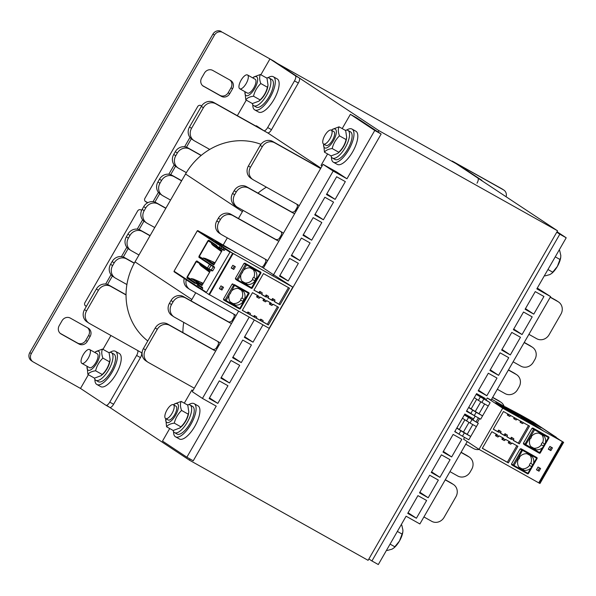 <?xml version="1.0" encoding="UTF-8"?>
<svg xmlns="http://www.w3.org/2000/svg" width="596" height="596" viewBox="0 0 596 596"><rect width="100%" height="100%" fill="white"/><g stroke="black" fill="none" stroke-linecap="round" stroke-linejoin="round"><path stroke-width="0.89" d="M557.565 230.823L456.022 163.617L277.349 63.437L378.885 130.643L557.565 230.823L368.09 560.329L189.409 460.149L106.587 405.325M141.788 352.81L89.467 323.464A9.506 8.776 123.5 0 1 88.953 323.159A9.506 8.776 123.5 0 1 86.547 310.933L98.385 290.341A9.506 8.776 123.5 0 1 110.781 286.4L126.039 294.953A63.37 58.505 123.5 0 1 126.903 284.545A63.37 58.505 -56.5 0 1 134.242 263.246L126.568 258.94A9.506 8.776 123.5 0 0 114.171 262.888L112.599 265.63A9.506 8.776 123.5 0 0 115.006 277.848A9.506 8.776 123.5 0 0 115.52 278.161L126.903 284.545M320.879 168.072L267.619 132.819M378.885 130.643L378.095 132.021M190.064 459.009L189.409 460.149M482.075 180.856A4.753 1.825 -60.7 0 0 481.687 180.215L456.305 163.408L503.523 189.886A6.34 5.848 -56.5 0 1 503.866 190.094L502.339 189.088A6.34 5.848 -56.5 0 0 502.003 188.88L452.178 161.039L477.858 178.062A4.753 1.825 119.3 0 1 477.009 183.196M503.866 190.094A6.34 5.848 -56.5 0 1 506.101 196.762M105.969 405.287L109.709 407.388A4.753 1.825 -60.7 0 0 109.746 407.411A4.753 1.825 -60.7 0 0 113.598 404.274L140.44 357.6A4.753 1.825 -60.7 0 0 141.438 352.608M113.598 404.274L109.768 402.129A4.753 1.825 119.3 0 1 105.924 405.265A4.753 1.825 119.3 0 1 105.879 405.243L80.497 388.436L33.272 361.958A6.34 5.848 -56.5 0 1 32.929 361.757A6.34 5.848 -56.5 0 1 31.32 353.607L214.478 35.09A6.34 5.848 -56.5 0 1 222.74 32.46L269.958 58.937L295.348 75.737A4.753 1.825 119.3 0 1 294.506 80.87L298.335 83.015A4.753 1.825 -60.7 0 0 299.177 77.882L273.795 61.083L222.74 32.46M109.768 402.129L136.611 355.447L140.44 357.6M137.609 350.463A4.753 1.825 119.3 0 1 136.611 355.447M263.857 130.71L267.597 132.804A4.753 1.825 -60.7 0 0 267.641 132.826A4.753 1.825 -60.7 0 0 271.493 129.69L267.664 127.544A4.753 1.825 119.3 0 1 263.812 130.68A4.753 1.825 119.3 0 1 263.767 130.658L256.66 125.95A4.753 1.825 -60.7 0 0 256.615 125.927A4.753 1.825 -60.7 0 0 255.669 125.957M267.664 127.544L294.506 80.87M271.493 129.69L298.335 83.015M269.958 58.937L260.862 74.761L269.958 58.937M32.929 361.757L31.409 360.744A6.34 5.848 -56.5 0 1 29.8 352.601L212.958 34.084A6.34 5.848 -56.5 0 1 221.22 31.454M202.588 85.645L219.917 95.353A6.34 5.848 123.5 0 0 228.179 92.723L231.017 87.783A6.34 5.848 123.5 0 0 230.056 80.132M60.174 333.32L77.495 343.028A6.34 5.848 123.5 0 0 85.757 340.398L88.603 335.459A6.34 5.848 123.5 0 0 87.634 327.807M85.101 305.539L86.42 306.277M105.671 284.061L111.042 274.711M121.457 256.6L126.829 247.258M137.244 229.147L142.623 219.797M145.104 201.195L147.778 202.7M153.038 201.686L158.409 192.337M168.824 174.226L174.196 164.876M184.611 146.765L189.99 137.423M147.637 202.774L145.692 201.679A2.533 2.339 -56.5 0 1 144.91 198.341L197.649 106.624A2.533 2.339 -56.5 0 1 200.949 105.574L201.627 105.954M191.316 138.771L186.466 147.205M175.529 166.232L170.679 174.658M159.735 193.685L154.886 202.119M86.353 306.396L85.69 306.024A2.533 2.339 -56.5 0 1 84.915 302.679L137.646 210.969A2.533 2.339 -56.5 0 1 140.954 209.919L141.662 210.314M143.949 221.146L139.099 229.579M128.155 248.606L123.312 257.032M112.368 276.06L107.518 284.493M87.284 341.411A6.34 5.848 -56.5 0 1 79.022 344.041L61.15 334.021A6.34 5.848 -56.5 0 1 60.814 333.812A6.34 5.848 -56.5 0 1 59.205 325.669L62.044 320.723A6.34 5.848 -56.5 0 1 70.306 318.093L88.178 328.113A6.34 5.848 -56.5 0 1 88.513 328.322A6.34 5.848 -56.5 0 1 90.123 336.464L87.284 341.411L85.757 340.398M203.571 86.346A6.34 5.848 -56.5 0 1 203.229 86.137A6.34 5.848 -56.5 0 1 201.627 77.994L204.465 73.047A6.34 5.848 -56.5 0 1 212.727 70.417L230.6 80.438A6.34 5.848 -56.5 0 1 230.935 80.646A6.34 5.848 -56.5 0 1 232.544 88.789L229.698 93.736A6.34 5.848 -56.5 0 1 221.436 96.366L202.908 85.906M266.405 187.166A63.37 58.505 123.5 0 0 257.971 193.126L246.588 186.742A9.506 8.776 123.5 0 0 234.191 190.69L232.611 193.432A9.506 8.776 123.5 0 0 235.025 205.657L237.052 206.998A9.506 8.776 123.5 0 0 237.566 207.311L282.236 232.351A3.166 2.928 -56.5 0 1 283.301 233.431M296.748 204.182A3.166 2.928 -56.5 0 1 296.964 207.728L295.385 210.477A3.166 2.928 -56.5 0 1 291.258 211.789L257.971 193.126M243.116 210.418A63.37 58.505 123.5 0 0 242.401 211.632L238.452 218.494L230.801 214.202A9.506 8.776 123.5 0 0 218.404 218.143L216.825 220.893A9.506 8.776 123.5 0 0 219.239 233.11L221.265 234.459A9.506 8.776 123.5 0 0 221.779 234.764L266.442 259.811A3.166 2.928 -56.5 0 1 267.507 260.892M280.962 231.643A3.166 2.928 -56.5 0 1 281.178 235.189L279.599 237.931A3.166 2.928 -56.5 0 1 275.464 239.249L238.452 218.494M227.314 237.871L223.18 245.06M265.175 259.096A3.166 2.928 -56.5 0 1 265.391 262.642L263.812 265.391A3.166 2.928 -56.5 0 1 261.741 266.971M195.734 292.792L191.875 299.497A63.37 58.505 123.5 0 0 191.1 300.883L183.426 296.577A9.506 8.776 123.5 0 0 171.037 300.518L169.458 303.267A9.506 8.776 123.5 0 0 171.864 315.485L173.898 316.834A9.506 8.776 123.5 0 0 174.404 317.139L219.075 342.186A3.166 2.928 -56.5 0 1 220.14 343.266M233.595 314.017A3.166 2.928 -56.5 0 1 233.811 317.564L232.231 320.305A3.166 2.928 -56.5 0 1 228.097 321.624L191.1 300.883M217.801 341.471A3.166 2.928 -56.5 0 1 218.017 345.017L216.445 347.766A3.166 2.928 -56.5 0 1 212.31 349.077L167.64 324.038A9.506 8.776 123.5 0 0 155.243 327.979L143.405 348.571A9.506 8.776 123.5 0 0 145.811 360.796L147.845 362.137A9.506 8.776 123.5 0 0 148.352 362.45L194.296 388.205M183.732 322.369A63.37 58.505 123.5 0 0 182.898 332.59M497.332 389.262L505.11 393.621A9.506 8.776 123.5 0 0 517.507 389.68L519.086 386.931A9.506 8.776 123.5 0 0 516.672 374.713L514.639 373.372A9.506 8.776 123.5 0 0 514.132 373.059L508.47 369.885M504.037 406.122A9.506 8.776 123.5 0 0 500.886 402.173L498.852 400.832A9.506 8.776 123.5 0 0 498.345 400.519L492.683 397.346M449.958 471.637L457.743 476.003A9.506 8.776 123.5 0 0 470.14 472.054L471.712 469.313A9.506 8.776 123.5 0 0 469.305 457.087L467.271 455.746A9.506 8.776 123.5 0 0 466.765 455.433L461.103 452.26M423.905 516.941L431.69 521.306A9.506 8.776 123.5 0 0 444.087 517.365L455.925 496.766A9.506 8.776 123.5 0 0 453.511 484.548L451.485 483.207A9.506 8.776 123.5 0 0 450.971 482.894L445.316 479.72M184.186 278.451A9.506 8.776 123.5 0 0 187.658 288.032L189.684 289.373A9.506 8.776 123.5 0 0 190.198 289.686L234.869 314.733A3.166 2.928 -56.5 0 1 235.927 315.805M320.7 168.385L272.64 141.438A9.506 8.776 123.5 0 0 260.243 145.379L248.405 165.979A9.506 8.776 123.5 0 0 250.812 178.197L252.846 179.538A9.506 8.776 123.5 0 0 253.352 179.85L298.022 204.897A3.166 2.928 -56.5 0 1 299.088 205.978M528.905 334.349L536.691 338.707A9.506 8.776 123.5 0 0 549.08 334.766L560.925 314.166A9.506 8.776 123.5 0 0 558.512 301.949L556.485 300.608A9.506 8.776 123.5 0 0 555.971 300.295L550.309 297.121M513.119 361.802L520.897 366.168A9.506 8.776 123.5 0 0 533.293 362.219L534.873 359.477A9.506 8.776 123.5 0 0 532.459 347.259L530.433 345.911A9.506 8.776 123.5 0 0 529.918 345.598L524.257 342.424M215.826 350.776A3.166 2.928 -56.5 0 1 214.344 350.426L169.674 325.379A9.506 8.776 123.5 0 0 157.277 329.327L145.431 349.919A9.506 8.776 123.5 0 0 147.845 362.137M231.613 323.315A3.166 2.928 -56.5 0 1 230.13 322.965L185.46 297.918A9.506 8.776 123.5 0 0 173.064 301.867L171.484 304.608A9.506 8.776 123.5 0 0 173.898 316.834M186.213 279.792A9.506 8.776 123.5 0 0 189.684 289.373M278.98 240.94A3.166 2.928 -56.5 0 1 277.498 240.59L232.827 215.543A9.506 8.776 123.5 0 0 220.431 219.492L218.851 222.234A9.506 8.776 123.5 0 0 221.265 234.459M294.774 213.48A3.166 2.928 -56.5 0 1 293.284 213.13L248.614 188.09A9.506 8.776 123.5 0 0 236.225 192.031L234.645 194.78A9.506 8.776 123.5 0 0 237.052 206.998M320.611 168.541L274.667 142.779A9.506 8.776 123.5 0 0 262.277 146.728L250.432 167.32A9.506 8.776 123.5 0 0 252.846 179.538M558.512 301.949A9.506 8.776 123.5 0 0 558.005 301.636L550.22 297.277M532.459 347.259A9.506 8.776 123.5 0 0 531.952 346.947L524.167 342.581M516.672 374.713A9.506 8.776 123.5 0 0 516.158 374.4L508.381 370.041M500.886 402.173A9.506 8.776 123.5 0 0 500.372 401.86L492.594 397.502M465.752 444.176L473.529 448.542A9.506 8.776 123.5 0 0 479.162 449.451M469.305 457.087A9.506 8.776 123.5 0 0 468.791 456.782L461.013 452.416M453.511 484.548A9.506 8.776 123.5 0 0 453.005 484.235L445.227 479.877M268.103 133.139L215.782 103.801A9.506 8.776 123.5 0 0 203.385 107.742L191.54 128.341A9.506 8.776 123.5 0 0 193.953 140.559A9.506 8.776 123.5 0 0 194.46 140.872L209.725 149.425A63.37 58.505 123.5 0 0 201.113 155.489L189.729 149.104A9.506 8.776 123.5 0 0 177.332 153.053L175.753 155.794A9.506 8.776 123.5 0 0 178.167 168.02A9.506 8.776 123.5 0 0 178.673 168.325L186.347 172.631A63.37 58.505 123.5 0 0 185.542 173.995L181.594 180.856L173.935 176.565A9.506 8.776 123.5 0 0 161.546 180.506L159.966 183.255A9.506 8.776 123.5 0 0 162.373 195.473A9.506 8.776 123.5 0 0 162.887 195.786L170.545 200.077L165.807 208.317L158.149 204.026A9.506 8.776 123.5 0 0 145.752 207.967L144.172 210.716A9.506 8.776 123.5 0 0 146.586 222.934A9.506 8.776 123.5 0 0 147.093 223.247L154.751 227.538L150.013 235.778L142.362 231.479A9.506 8.776 123.5 0 0 129.965 235.427L128.386 238.169A9.506 8.776 123.5 0 0 130.8 250.395A9.506 8.776 123.5 0 0 131.306 250.7L138.965 254.999L135.016 261.86A63.37 58.505 123.5 0 0 134.242 263.246M170.545 200.077L181.594 180.856M154.751 227.538L165.807 208.317M138.965 254.999L150.013 235.778M209.725 149.425A63.37 58.505 -56.5 0 1 260.944 144.321M186.347 172.631A63.37 58.505 -56.5 0 1 201.113 155.489M147.786 340.957A63.37 58.505 -56.5 0 1 126.039 294.953M126.039 294.752L108.748 285.052A9.506 8.776 123.5 0 0 96.358 289L84.513 309.592A9.506 8.776 123.5 0 0 86.927 321.81L88.953 323.159M134.331 263.082L124.542 257.599A9.506 8.776 123.5 0 0 112.145 261.54L110.565 264.289A9.506 8.776 123.5 0 0 112.979 276.507L115.006 277.848M150.103 235.621L140.328 230.138A9.506 8.776 123.5 0 0 127.931 234.079L126.352 236.828A9.506 8.776 123.5 0 0 128.766 249.046L130.8 250.395M165.897 208.16L156.115 202.677A9.506 8.776 123.5 0 0 143.725 206.626L142.146 209.367A9.506 8.776 123.5 0 0 144.552 221.593L146.586 222.934M181.683 180.7L171.909 175.224A9.506 8.776 123.5 0 0 159.512 179.165L157.933 181.914A9.506 8.776 123.5 0 0 160.346 194.132L162.373 195.473M201.254 155.37L187.695 147.763A9.506 8.776 123.5 0 0 175.299 151.704L173.719 154.453A9.506 8.776 123.5 0 0 176.133 166.671L178.167 168.02M262.247 129.645L213.748 102.46A9.506 8.776 123.5 0 0 201.351 106.401L189.513 126.993A9.506 8.776 123.5 0 0 191.919 139.211L193.953 140.559M416.41 518.244L407.731 513.38L417.938 495.626L426.617 500.491L416.41 518.244L408.096 512.739M490.925 400.393L550.615 296.592L537.279 288.084M556.776 232.202L559.815 234.213L371.926 560.97L378.311 564.546L406.1 516.218L419.882 523.951L467.242 441.576M371.926 560.97L368.879 558.951M559.815 234.213L566.2 237.789L557.044 231.732M550.615 296.592L536.832 288.866L566.2 237.789M525.098 309.264L535.253 291.608L543.932 296.473L533.778 314.129L525.098 309.264M513.372 329.67L523.519 312.013L532.198 316.878L522.051 334.535L513.372 329.67M501.638 350.068L511.793 332.412L520.472 337.276L510.318 354.933L501.638 350.068M489.905 370.474L500.059 352.817L508.738 357.682L498.584 375.338L489.905 370.474M478.178 390.872L488.325 373.215L497.004 378.08L486.85 395.737L478.178 390.872M474.52 415.74L466.445 411.277L476.599 393.621L485.278 398.486L484.801 399.305L476.435 393.896M458.063 433.553L454.711 431.675L464.865 414.019L473.544 418.884L472.956 419.904M442.977 452.081L453.131 434.424L461.811 439.289L451.656 456.946L442.977 452.081M431.251 472.479L441.405 454.822L450.077 459.687L439.93 477.344L431.251 472.479M419.517 492.877L429.671 475.228L438.351 480.093L428.196 497.749L419.517 492.877M419.882 492.244L428.196 497.749M431.616 471.846L439.93 477.344M443.35 451.44L451.656 456.946M478.543 390.238L486.85 395.737M490.27 369.833L498.584 375.338M502.003 349.435L510.318 354.933M513.737 329.029L522.051 334.535M525.463 308.631L533.778 314.129M335.131 199.377L326.452 194.512L336.658 176.759L345.337 181.624L335.131 199.377L326.817 193.871M249.188 317.132L202.446 398.411L192.299 391.691L238.586 311.194M263.395 268.044L323.032 164.332L336.815 172.065L346.969 178.785L333.186 171.052L323.032 164.332M322.034 166.068L321.02 165.397L327.606 153.947M342.193 128.587L350.388 114.328L374.757 130.457L346.969 178.785M202.446 398.411L216.236 406.137L186.868 457.214L193.246 460.79L381.142 134.033L356.773 117.904L350.388 114.328M381.142 134.033L374.757 130.457M186.868 457.214L162.499 441.085L169.711 428.531M184.298 403.172L191.867 390.007L192.88 390.678M192.925 390.603L191.867 390.007M209.501 397.89L217.816 403.395L227.963 385.739L219.283 380.874L209.136 398.53L217.816 403.395M221.228 377.491L229.542 382.99L239.696 365.333L231.017 360.468L220.863 378.125L229.542 382.99M232.962 357.086L241.276 362.591L251.43 344.935L242.751 340.07L232.596 357.727L241.276 362.591M244.695 336.688L253.009 342.186L262.97 324.865M279.889 275.479L288.203 280.984L298.358 263.328L289.678 258.463L279.524 276.119L288.203 280.984M291.623 255.081L299.93 260.579L310.084 242.93L301.405 238.057L291.258 255.714L299.93 260.579M303.349 234.675L311.663 240.181L321.818 222.524L313.138 217.659L302.984 235.316L311.663 240.181M315.083 214.277L323.397 219.775L333.551 202.126L324.872 197.254L314.718 214.91L323.397 219.775M333.186 171.052L272.871 275.948M254.291 320L244.33 337.321L253.009 342.186M346.596 130.092A19.012 7.286 119.3 0 1 352.027 129.079L355.857 131.224A19.012 7.286 119.3 0 1 352.914 151.369A19.012 7.286 119.3 0 1 337.262 164.384L333.432 162.239A19.012 7.286 119.3 0 1 331.465 157.076M352.027 129.079A19.012 7.286 119.3 0 1 349.085 149.224A19.012 7.286 119.3 0 1 333.432 162.239M188.709 404.677A19.012 7.286 119.3 0 1 194.132 403.656L197.961 405.809A19.012 7.286 119.3 0 1 195.026 425.954A19.012 7.286 119.3 0 1 179.366 438.969L175.537 436.823A19.012 7.286 119.3 0 1 173.578 431.66M194.132 403.656A19.012 7.286 119.3 0 1 191.197 423.808A19.012 7.286 119.3 0 1 175.537 436.823M267.924 77.756A19.012 7.286 119.3 0 1 273.348 76.742L277.177 78.888A19.012 7.286 119.3 0 1 274.242 99.033A19.012 7.286 119.3 0 1 258.582 112.048L254.753 109.902A19.012 7.286 119.3 0 1 252.793 104.74M273.348 76.742A19.012 7.286 119.3 0 1 270.413 96.887A19.012 7.286 119.3 0 1 254.753 109.902M110.029 352.34A19.012 7.286 119.3 0 1 115.46 351.327L119.289 353.473A19.012 7.286 119.3 0 1 116.347 373.618A19.012 7.286 119.3 0 1 100.694 386.633L96.865 384.487A19.012 7.286 119.3 0 1 94.898 379.324M115.46 351.327A19.012 7.286 119.3 0 1 112.517 371.472A19.012 7.286 119.3 0 1 96.865 384.487M173.093 430.431A15.846 6.072 -60.7 0 0 174.539 432.629L177.087 434.059A15.846 6.072 -60.7 0 0 190.027 423.406A15.846 6.072 -60.7 0 0 192.731 406.509A15.846 6.072 -60.7 0 0 192.583 406.42L190.035 404.989A15.846 6.072 -60.7 0 0 187.405 404.907M174.539 432.629A15.846 6.072 -60.7 0 0 187.472 421.975A15.846 6.072 -60.7 0 0 190.176 405.079A15.846 6.072 -60.7 0 0 190.035 404.989M252.309 103.51A15.846 6.072 -60.7 0 0 253.754 105.708L256.302 107.138A15.846 6.072 -60.7 0 0 269.243 96.485A15.846 6.072 -60.7 0 0 271.947 79.596A15.846 6.072 -60.7 0 0 271.798 79.506L269.25 78.069A15.846 6.072 -60.7 0 0 266.621 77.994M253.754 105.708A15.846 6.072 -60.7 0 0 266.688 95.055A15.846 6.072 -60.7 0 0 269.392 78.158A15.846 6.072 -60.7 0 0 269.25 78.069M330.989 155.847A15.846 6.072 -60.7 0 0 332.426 158.044L334.982 159.475A15.846 6.072 -60.7 0 0 347.915 148.821A15.846 6.072 -60.7 0 0 350.627 131.932A15.846 6.072 -60.7 0 0 350.478 131.843L347.922 130.405A15.846 6.072 -60.7 0 0 345.3 130.323M332.426 158.044A15.846 6.072 -60.7 0 0 345.367 147.391A15.846 6.072 -60.7 0 0 348.071 130.494A15.846 6.072 -60.7 0 0 347.922 130.405M94.421 378.095A15.846 6.072 -60.7 0 0 95.859 380.293L98.414 381.723A15.846 6.072 -60.7 0 0 111.348 371.07A15.846 6.072 -60.7 0 0 114.052 354.18A15.846 6.072 -60.7 0 0 113.91 354.091L111.355 352.653A15.846 6.072 -60.7 0 0 108.725 352.571M95.859 380.293A15.846 6.072 -60.7 0 0 108.792 369.639A15.846 6.072 -60.7 0 0 111.504 352.743A15.846 6.072 -60.7 0 0 111.355 352.653M324.88 135.389A7.919 3.04 -60.7 0 0 323.539 143.979A7.919 3.04 -60.7 0 0 330.065 138.555A7.919 3.04 -60.7 0 0 331.287 130.159A7.919 3.04 -60.7 0 0 324.88 135.389M560.694 257.584A12.672 4.857 119.3 0 1 560.672 257.755A12.672 4.857 119.3 0 1 557.379 266.419L560.717 257.457L560.814 255.557L559.696 250.536L559.07 250.186M544.491 275.553L545.109 275.896L549.877 274.585L551.702 273.415L557.379 266.419A12.672 4.857 119.3 0 1 552.052 273.117A12.672 4.857 119.3 0 1 551.851 273.288M555.248 256.839L560.113 259.565M547.955 269.519L552.82 272.245M166.984 409.973A7.919 3.04 -60.7 0 0 165.651 418.563A7.919 3.04 -60.7 0 0 172.169 413.14A7.919 3.04 -60.7 0 0 173.399 404.744A7.919 3.04 -60.7 0 0 166.984 409.973M402.807 532.168A12.672 4.857 119.3 0 1 402.777 532.34A12.672 4.857 119.3 0 1 399.484 540.997L402.829 532.042L402.926 530.142L401.801 525.121L401.183 524.771M386.595 550.13L387.221 550.481L391.982 549.169L393.814 548L399.484 540.997A12.672 4.857 119.3 0 1 394.165 547.702A12.672 4.857 119.3 0 1 393.956 547.873M397.353 531.423L402.218 534.15M390.06 544.103L394.925 546.83M241.097 80.192A7.919 3.04 -60.7 0 0 239.756 88.782A7.919 3.04 -60.7 0 0 246.282 83.358A7.919 3.04 -60.7 0 0 247.504 74.962A7.919 3.04 -60.7 0 0 241.097 80.192M83.202 354.776A7.919 3.04 -60.7 0 0 81.868 363.366A7.919 3.04 -60.7 0 0 88.387 357.943A7.919 3.04 -60.7 0 0 89.616 349.547A7.919 3.04 -60.7 0 0 83.202 354.776M239.756 88.782L247.422 93.08A7.919 3.04 -60.7 0 0 250.506 92.037A7.919 3.04 -60.7 0 0 253.829 87.843A7.919 3.04 -60.7 0 0 255.885 82.434A7.919 3.04 -60.7 0 0 255.155 79.253L247.504 74.962M244.978 91.709A10.773 4.127 -60.7 0 0 245.925 95.502A10.773 4.127 -60.7 0 0 256.511 84.766A10.773 4.127 -60.7 0 0 252.726 77.89M268.021 85.124L267.753 86.815A10.773 4.127 119.3 0 1 260.43 99.875L259.007 101.089L260.117 99.912C263.782 96.373 266.211 92.149 267.41 87.232L268.021 85.124L267.001 78.203L260.377 74.493C259.29 76.809 259.424 79.819 260.795 83.522C257.137 87.061 254.701 91.285 253.501 96.202C249.702 96.731 247.131 97.953 245.79 99.852L244.963 91.702M252.711 77.882L253.784 76.973L260.377 74.493M245.79 99.852L252.413 103.57L259.007 101.089M260.795 83.522L267.41 87.232M253.501 96.202L260.117 99.912M188.805 412.045L188.537 413.736A10.773 4.127 119.3 0 1 181.214 426.796L179.791 428.002L180.901 426.833C184.566 423.294 186.995 419.07 188.194 414.153L188.805 412.045L187.785 405.124L181.162 401.413C180.074 403.73 180.208 406.74 181.579 410.443C177.921 413.982 175.485 418.206 174.285 423.123C170.486 423.652 167.916 424.866 166.575 426.773L165.748 418.623A10.773 4.127 -60.7 0 0 166.709 422.422A10.773 4.127 -60.7 0 0 177.295 411.687A10.773 4.127 -60.7 0 0 173.503 404.811L174.568 403.894L181.162 401.413M168.191 419.994A7.919 3.04 -60.7 0 0 171.283 418.958A7.919 3.04 -60.7 0 0 174.613 414.764A7.919 3.04 -60.7 0 0 176.669 409.355A7.919 3.04 -60.7 0 0 175.939 406.174M166.575 426.773L173.198 430.483L179.791 428.002M188.194 414.153L181.579 410.443M180.901 426.833L174.285 423.123M323.539 143.979L326.101 145.417A7.919 3.04 -60.7 0 0 329.178 144.374A7.919 3.04 -60.7 0 0 332.508 140.179A7.919 3.04 -60.7 0 0 334.565 134.77A7.919 3.04 -60.7 0 0 333.834 131.589L331.287 130.159M323.65 144.046A10.773 4.127 -60.7 0 0 324.596 147.838A10.773 4.127 -60.7 0 0 335.19 137.102A10.773 4.127 -60.7 0 0 331.398 130.226M346.693 137.46L346.432 139.151A10.773 4.127 119.3 0 1 339.109 152.211L337.679 153.418L338.796 152.248C342.454 148.709 344.89 144.485 346.09 139.568L346.693 137.46L345.673 130.539L339.057 126.829C337.969 129.146 338.103 132.156 339.474 135.858C335.809 139.397 333.38 143.621 332.181 148.538C328.381 149.067 325.811 150.289 324.47 152.189L323.643 144.038M331.391 130.219L332.464 129.31L339.057 126.829M324.47 152.189L331.085 155.899L337.679 153.418M339.474 135.858L346.09 139.568M332.181 148.538L338.796 152.248M89.512 367.657A7.919 3.04 -60.7 0 0 92.611 366.622A7.919 3.04 -60.7 0 0 95.934 362.428A7.919 3.04 -60.7 0 0 97.997 357.019A7.919 3.04 -60.7 0 0 97.26 353.838M88.029 370.086A10.773 4.127 -60.7 0 0 98.616 359.351A10.773 4.127 -60.7 0 0 94.831 352.474L95.896 351.558L102.49 349.077C101.394 351.394 101.536 354.404 102.899 358.107C99.241 361.645 96.813 365.87 95.606 370.786C91.814 371.315 89.244 372.53 87.903 374.437L87.076 366.287A10.773 4.127 -60.7 0 0 88.029 370.086M110.126 359.708L109.858 361.399A10.773 4.127 119.3 0 1 102.534 374.459L101.111 375.666L102.229 374.497C105.887 370.958 108.316 366.734 109.522 361.817L110.126 359.708L109.105 352.787L102.49 349.077M87.903 374.437L94.518 378.147L101.111 375.666M102.899 358.107L109.522 361.817M95.606 370.786L102.229 374.497M543.738 446.315L542.777 447.417A8.553 7.897 -56.5 0 1 536.184 449.786L530.984 446.866A8.553 7.897 -56.5 0 1 530.112 438.678A1.587 1.46 123.5 0 0 531.304 436.6A8.553 7.897 -56.5 0 1 538.873 433.136L544.081 436.056A8.553 7.897 -56.5 0 1 545.4 442.858L544.491 444.445A1.587 1.46 123.5 0 0 543.686 445.838L543.738 446.315L541.421 444.78A8.553 7.897 -56.5 0 1 533.852 448.237L530.708 446.478M524.905 445.048L523.564 444.02L523.422 443.215L540.244 452.953A0.633 0.618 -40.6 0 1 539.38 453.191L525.024 445.137A0.633 0.529 127.7 0 1 524.957 445.1L539.224 453.131L540.259 452.975L548.953 437.859L534.575 429.82L534.687 429.135L532.861 427.995L547.195 436.108L534.746 429.053M468.598 407.53L476.182 412.313L474.282 415.606L480.667 419.189L490.135 402.71L486.075 400.02L487.26 397.964L502.696 408.178L563.652 442.314L539.969 483.505L539.216 483.118L562.9 441.934L560.933 440.645M502.696 408.178L479.013 449.369L539.216 483.118M536.467 469.782L538.046 467.033L540.602 468.471L539.022 471.212L536.467 469.782M548.313 449.19L549.892 446.441L552.44 447.872L550.868 450.621L548.313 449.19M508.939 441.278L508.239 442.776L508.842 443.178L509.796 442.299L511.755 443.402L512.031 443.007L517.902 446.3L508.351 462.913L507.338 462.243L516.844 445.704M496.177 434.119L495.47 435.616L496.081 436.019L497.235 434.715L491.871 431.705L482.313 448.319L508.351 462.913M497.027 435.14L498.994 436.242L497.869 437.024L496.081 436.019M502.562 437.702L501.854 439.2L502.465 439.602L503.613 438.291L499.269 435.855L498.994 436.242M503.411 438.723L505.378 439.826L504.253 440.6L502.465 439.602M509.796 442.299L509.997 441.867L505.646 439.431L505.378 439.826M513.789 438.686L513.655 440.109L511.688 439.006L512.001 437.688L511.39 437.285L513.789 438.686L512.001 437.688M500.722 433.299L504.022 435.147L505.013 433.702L507.405 435.11L507.069 436.957L511.42 439.394L511.688 439.006M507.27 436.525L505.304 435.423L505.624 434.112L505.013 433.702M493.332 429.157L497.638 431.571L498.628 430.126L501.027 431.534L500.685 433.381L505.035 435.818L505.304 435.423M500.893 432.949L498.927 431.847L499.239 430.528L498.628 430.126M508.872 414.548L510.839 415.65L509.714 416.433L507.926 415.427L508.872 414.548L503.471 411.523L493.287 429.232L498.658 432.242L498.927 431.847M515.257 418.124L517.216 419.226L516.091 420.009L514.303 419.003L515.257 418.124L510.839 415.65M521.634 421.707L523.601 422.81L522.476 423.585L520.688 422.586L521.634 421.707L517.216 419.226M513.655 440.109L513.447 440.533L519.325 443.834L529.509 426.118L523.601 422.81M548.253 436.644L546.457 435.691M523.422 443.215L532.027 428.256L532.861 427.995M513.149 465.707L511.681 464.776L511.502 463.956L520.099 448.997L520.926 448.721L522.468 449.496A0.633 0.536 -63.2 0 1 522.506 449.518L520.926 448.721M539.544 467.875L538.009 470.542L536.512 469.708M539.022 471.212L538.009 470.542M560.173 440.22L533.39 422.139L505.348 406.867L541.116 427.734L491.648 399.149M464.582 437.404L463.576 439.155L479.013 449.369M560.91 440.63L559.599 439.885M555.219 436.898A0.477 0.44 -56.5 0 1 555.241 436.913L559.614 439.863M487.26 397.964L490.582 399.827M543.165 430.714L528.943 421.305L495.76 402.702L509.975 412.112L543.165 430.714M551.382 447.283L549.847 449.95L548.357 449.108M550.868 450.621L549.847 449.95M456.752 428.122L464.336 432.905L462.444 436.205L468.821 439.781L478.297 423.309L477.284 422.631L479.601 418.593M477.284 422.631L476.033 421.931L478.357 417.893M464.589 414.496L476.033 421.931M464.336 414.943L478.297 423.309M472.986 419.919L475.176 416.112M474.282 415.606L466.698 410.823M486.075 400.02L484.824 399.32M464.336 432.905L470.721 436.488L459.263 429.545L464.843 419.845M456.894 427.876L459.293 429.493M462.444 436.205L458.935 434.134L460.827 430.841M454.86 431.422L458.935 434.134M471.913 419.726L470.02 423.026L476.405 426.602M470.02 423.026L462.436 418.243M468.411 417.662L466.512 420.955M472.792 424.575L467.152 434.38M468.97 422.408L463.323 432.234M476.174 394.351L490.135 402.71M476.182 412.313L482.559 415.889L471.101 408.953L476.681 399.245M483.758 399.134L481.866 402.427L488.243 406.01M472.673 410.249L470.78 413.542M474.282 397.644L478.357 400.363L480.249 397.07M468.739 407.284L471.131 408.901M481.866 402.427L478.357 400.363M484.63 403.984L478.99 413.788M480.816 401.816L475.161 411.642M528.943 421.305L496.483 403.172M542.412 430.297L528.913 421.357M535.26 425.991L537.659 427.444M536.109 426.557L538.568 427.95M535.141 425.984L532.936 424.792M531.587 423.905L530.12 423.085L531.729 424.076M530.641 423.503L532.943 424.777M525.724 420.709L528.987 422.549M528.205 422.013L530.649 423.488L528.235 422.11M528.987 422.542L530.649 423.488M522.26 418.794L525.732 420.694M521.872 418.556L523.809 419.681M519.98 417.528L520.904 418.057M521.299 418.317L522.141 418.764M520.83 418.012L521.306 418.295M517.239 415.889L519.995 417.513M534.523 425.328L536.244 426.393M533.517 424.918L534.493 425.395M531.178 423.451L533.338 424.762M528.428 421.908L529.822 422.735M527.14 421.275L525.94 420.515L527.199 421.23M526.626 420.962L527.892 421.692M525.94 420.515L526.588 421.007M523.608 419.256L525.173 420.187M518.408 416.395L517.201 415.613L518.587 416.433M517.298 415.785L518.237 416.276M515.86 414.98L518.438 416.209M514.527 414.242L515.883 414.943M513.871 413.915L514.49 414.272M532.407 424.002L534.418 425.186M530.485 422.892L532.392 424.032M532.243 424.032L531.058 423.279L532.273 423.98M529.255 422.355L527.646 421.298M525.069 419.845L527.549 421.275M522.968 418.66L524.651 419.658M520.986 417.55L522.238 418.34M515.585 414.645L517.321 415.747M514.452 414.034L515.6 414.615M512.694 412.901L514.452 413.952M508.76 410.786L511.964 412.581M509.803 411.367L508.612 410.614L509.863 411.329M507.077 409.75L508.857 410.853M533.986 425.268L533.129 424.799L533.904 425.38M525.687 420.612L527.959 421.923L525.665 420.649M526.328 420.992L527.609 421.715L526.328 420.992M518.989 416.88L517.619 416.097L518.967 416.917M529.464 422.579L529.054 422.303L529.464 422.579M516.985 415.554L515.957 414.913L516.963 415.628M515.607 414.719L516.121 415.062L515.607 414.719M515.272 414.592L514.519 414.108L515.272 414.592M514.169 413.915L514.691 414.257L514.169 413.915M528.25 421.663L529.054 422.162L528.265 421.648M527.192 421.119L526.782 420.843L527.192 421.119M517.417 415.561L516.948 415.308L517.403 415.591M517.79 415.852L518.17 416.06L517.79 415.852M516.672 415.174L515.421 414.451L516.672 415.174M516.784 415.27L515.607 414.555L516.784 415.278M510.601 411.739L511.174 412.06L510.548 411.821M507.77 410.175L508.641 410.726L507.77 410.175M541.421 444.78A1.587 1.46 -56.5 0 1 542.613 442.701A8.553 7.897 -56.5 0 0 542.017 434.901M513.491 440.451L518.311 443.156L528.451 425.522M520.688 422.586L520.077 422.184L520.584 421.111M514.303 419.003L513.7 418.601L514.199 417.535M507.926 415.427L507.315 415.025L507.822 413.959M507.107 436.875L510.399 438.723L511.39 437.285M518.863 467.07L522.007 468.836A8.553 7.897 -56.5 0 0 529.583 465.372A1.587 1.46 -56.5 0 1 530.775 463.293A8.553 7.897 -56.5 0 0 530.179 455.493M482.358 448.237L507.338 462.243M544.93 444.236L542.613 442.701M536.184 449.786L533.852 448.237M519.325 443.834L518.311 443.156M498.658 432.242L497.638 431.571M501.027 431.534L499.239 430.528M507.405 435.11L505.624 434.112M505.035 435.818L504.022 435.147M511.42 439.394L510.399 438.723M533.092 464.828L532.645 465.036A1.587 1.46 123.5 0 0 531.848 466.43L530.932 468.016A8.553 7.897 -56.5 0 1 524.346 470.378L519.138 467.458A8.553 7.897 -56.5 0 1 518.267 459.27A1.587 1.46 123.5 0 0 519.466 457.192A8.553 7.897 -56.5 0 1 527.035 453.735L532.243 456.648A8.553 7.897 -56.5 0 1 533.562 463.45L533.092 464.828L530.775 463.293M531.893 466.906L529.583 465.372M524.346 470.378L522.007 468.836M530.932 468.016L527.907 473.284L528.421 473.559L537.093 458.428A0.633 0.618 113.1 0 0 536.862 457.572L537.115 458.443L536.601 458.16L533.562 463.45M511.502 463.956L514.05 465.513L522.848 449.704L536.705 457.475L536.601 458.16L520.099 448.997M511.755 443.402L510.63 444.176L508.842 443.178M235.584 305.107L230.384 302.187A8.553 7.897 -56.5 0 1 229.065 295.385L229.974 293.798A1.587 1.46 123.5 0 0 230.771 292.405L231.688 290.826A8.553 7.897 -56.5 0 1 238.273 288.457L243.481 291.377A8.553 7.897 -56.5 0 1 244.353 299.565A1.587 1.46 123.5 0 0 243.161 301.643A8.553 7.897 -56.5 0 1 235.584 305.107L230.108 301.8M225.132 300.846L223.664 299.922L223.485 299.095L240.404 308.698L249.076 293.567A0.633 0.618 113.1 0 0 248.845 292.71L249.098 293.582L233.714 284.955A0.633 0.536 -63.2 0 1 234.489 284.657L234.444 284.642M223.485 299.095L232.082 284.136L232.909 283.86M206.194 292.874L230.168 251.817L292.815 287.13L269.131 328.314L207.14 293.374M235.353 266.71L233.774 269.459L231.218 268.029L232.798 265.28L235.353 266.71M223.507 287.309L221.928 290.051L219.38 288.62L220.96 285.879L223.507 287.309M253.963 290.118L258.776 292.815L259.767 291.377L262.166 292.778L262.031 294.2L253.918 290.192L263.469 273.579L289.507 288.181L279.956 304.794L278.935 304.116L288.449 287.585M268.245 298.127L271.538 299.974L272.528 298.529L274.316 299.535L274.927 299.937L274.592 301.785L279.956 304.794M274.793 301.353L272.826 300.25L273.139 298.931L272.528 298.529M261.868 294.543L265.16 296.391L266.151 294.953L268.55 296.361L268.207 298.209L272.558 300.645L272.826 300.25M268.409 297.776L266.442 296.674L266.762 295.355L266.151 294.953M262.031 294.2L261.823 294.625L266.174 297.069L266.442 296.674M258.172 296.391L260.132 297.493L259.007 298.268L257.219 297.27L258.373 295.959L252.495 292.666L242.311 310.374L248.219 313.69L247.206 313.019L247.929 311.969L250.32 313.377L247.929 311.969M263.7 298.946L262.992 300.444L263.603 300.846L264.751 299.535L260.407 297.099L260.132 297.493M264.55 299.967L266.516 301.069L265.391 301.852L263.603 300.846M270.085 302.522L269.377 304.02L269.981 304.429L271.135 303.118L266.785 300.675L266.516 301.069M270.934 303.543L272.901 304.645L271.769 305.428L269.981 304.429M262.948 321.944L260.981 320.842L261.301 319.53L263.089 320.529L262.948 321.944L268.349 324.976L278.533 307.26L273.169 304.258L272.901 304.645M256.571 318.368L254.604 317.266L254.917 315.947L256.705 316.953L256.571 318.368L260.981 320.842L259.968 320.171L260.69 319.128L263.089 320.529M250.32 313.377L250.186 314.792L254.604 317.266L253.591 316.595L254.306 315.545L256.705 316.953M250.186 314.792L248.219 313.69L248.539 312.371M236.888 280.195L235.547 279.159L235.405 278.354L244.01 263.395L244.844 263.141L260.236 271.791M234.295 266.121L232.76 268.789L231.263 267.947M233.774 269.459L232.76 268.789M233.699 253.881L231.136 252.391L233.669 253.933M263.432 267.984L235.532 252.212L215.096 241.566L234.772 251.78L197.984 230.704M274.063 275.054L292.815 287.13M273.348 274.629L263.402 268.029M198.684 231.106A0.477 0.44 -56.5 0 1 198.714 231.121L231.799 252.734M231.933 252.793L230.831 252.183M230.704 252.16L231.106 252.443M225.877 248.867A0.477 0.44 123.5 0 0 225.251 249.068L224.543 250.298L223.001 249.895L223.731 250.327M211.923 242.788L211.394 243.637L222.025 250.678L213.778 265.019L203.147 257.979L202.774 258.627L202.715 259.163L214.24 266.799L214.582 267.619L212.712 270.875L211.155 270.524L211.871 270.912M199.965 263.514L199.556 264.229L210.187 271.269L201.932 285.611L191.301 278.578L190.869 279.755L187.569 277.848A0.477 0.44 123.5 0 0 186.95 278.041L187.077 276.991L187.569 277.848L195.443 283.1A0.633 0.589 -56.5 0 1 196.27 282.832L196.397 282.906A0.633 0.589 -56.5 0 1 196.464 282.951M206.484 292.368L202.044 289.425L202.752 288.196L202.416 287.399L198.922 285.089M195.585 282.884L190.869 279.755M216.743 245.977L208.891 240.777A0.477 0.44 123.5 0 1 208.742 240.151L207.915 240.739L199.019 256.22L199.526 257.122L213.562 266.36L211.222 270.025L212.712 270.875M199.019 256.22L198.893 257.308L214.582 267.619M208.868 240.769L207.915 240.739M207.572 268.543L196.985 261.54A0.477 0.44 123.5 0 1 196.822 260.899L195.972 261.51L187.077 276.991M198.826 285.223A0.633 0.589 123.5 0 0 198.669 284.404L198.595 285.104L195.413 283.078L196.27 282.832L198.505 284.314A0.633 0.589 123.5 0 0 197.678 284.575L197.596 285.089A0.477 0.44 -56.5 0 1 198.215 284.888L201.686 286.967L200.576 288.531L174.047 271.202L197.298 230.868L223.791 248.167L223.075 249.404L224.543 250.298M196.956 261.525L195.972 261.51M196.822 260.899L211.148 270.517M213.562 266.36L214.24 266.799M202.715 259.163L199.526 257.122A0.477 0.44 123.5 0 0 198.893 257.308M215.052 262.732L205.411 258.478L203.147 257.979M211.394 243.637L212.958 245.358L221.444 251.609M212.958 245.358L221.712 251.147M213.778 265.019L222.003 250.707M205.411 258.478L214.165 264.274M212.846 262.069L214.724 263.305M222.45 286.713L220.915 289.38L219.425 288.546M221.928 290.051L220.915 289.38M219.768 250.029L221.645 251.266M203.206 283.331L193.573 279.077L191.301 278.578M199.556 264.229L201.12 265.95L209.606 272.201M201.12 265.95L209.867 271.746M193.573 279.077L202.32 284.866M201.008 282.66L202.878 283.897M207.93 270.621L209.799 271.865M243.161 301.643L240.821 300.101A8.553 7.897 -56.5 0 1 233.252 303.558M240.821 300.101A1.587 1.46 -56.5 0 1 242.021 298.022L244.353 299.565M241.417 290.222A8.553 7.897 -56.5 0 1 242.021 298.022M242.356 310.3L247.206 313.019M250.193 314.695L253.591 316.595M256.578 318.271L259.968 320.171M262.963 321.847L267.336 324.298L277.475 306.672M257.219 297.27L256.608 296.868L257.316 295.37M252.667 279.509A1.587 1.46 -56.5 0 1 253.859 277.431L256.198 278.973A1.587 1.46 123.5 0 0 254.999 281.051L252.667 279.509A8.553 7.897 -56.5 0 1 245.098 282.966L241.954 281.2M253.263 269.623A8.553 7.897 -56.5 0 1 253.859 277.431M274.629 301.703L278.935 304.116M254.917 315.947L254.306 315.545M261.301 319.53L260.69 319.128M268.349 324.976L267.336 324.298M254.999 281.051A8.553 7.897 -56.5 0 1 247.429 284.508L245.098 282.966M247.429 284.508L242.222 281.595A8.553 7.897 -56.5 0 1 240.903 274.793L241.812 273.206A1.587 1.46 123.5 0 0 242.617 271.813L243.526 270.226A8.553 7.897 -56.5 0 1 250.119 267.865L255.326 270.785A8.553 7.897 -56.5 0 1 256.198 278.973M235.405 278.354L237.864 280.083L240.903 274.793M237.35 280.5L237.864 280.083L252.227 288.091A0.633 0.618 -40.6 0 1 251.363 288.33L237.007 280.284A0.633 0.529 127.7 0 1 236.94 280.239L251.207 288.27L252.242 288.114L260.936 272.998L260.415 272.73L260.526 272.044L244.844 263.141M246.498 264.065L258.21 270.703M274.927 299.937L273.139 298.931M272.558 300.645L271.538 299.974M268.55 296.361L266.762 295.355M266.174 297.069L265.16 296.391M260.065 293.098L260.377 291.779L259.767 291.377M262.166 292.778L260.377 291.779M259.796 293.485L258.776 292.815M481.687 180.215L477.858 178.062M502.003 188.88L503.523 189.886M246.282 100.128L237.335 115.684M110.931 335.503L102.974 349.345L110.931 335.503M88.387 374.713L80.497 388.436L88.387 374.713M299.177 77.882L295.348 75.737M237.335 115.676L246.275 100.128M77.495 343.028L79.022 344.041M60.487 333.581L61.15 334.021M88.603 335.459L90.123 336.464M231.017 87.783L232.544 88.789M228.179 92.723L229.698 93.736M219.917 95.353L221.436 96.366M29.8 352.601L31.32 353.607M212.958 34.084L214.478 35.09M157.277 329.327L155.243 327.979M145.431 349.919L143.405 348.571M169.674 325.379L167.64 324.038M214.344 350.426L212.31 349.077M217.249 348.302L216.445 347.766M218.829 345.553L218.017 345.017M171.484 304.608L169.458 303.267M173.064 301.867L171.037 300.518M185.46 297.918L183.426 296.577M230.13 322.965L228.097 321.624M233.036 320.842L232.231 320.305M234.615 318.093L233.811 317.564M264.617 265.928L263.812 265.391M266.196 263.179L265.391 262.642M218.851 222.234L216.825 220.893M220.431 219.492L218.404 218.143M232.827 215.543L230.801 214.202M277.498 240.59L275.464 239.249M280.403 238.467L279.599 237.931M281.983 235.718L281.178 235.189M234.645 194.78L232.611 193.432M236.225 192.031L234.191 190.69M248.614 188.09L246.588 186.742M293.284 213.13L291.258 211.789M296.197 211.006L295.385 210.477M297.769 208.265L296.964 207.728M250.432 167.32L248.405 165.979M262.277 146.728L260.243 145.379M274.667 142.779L272.64 141.438M558.005 301.636L555.971 300.295M531.952 346.947L529.918 345.598M516.158 374.4L514.132 373.059M500.372 401.86L498.345 400.519M468.791 456.782L466.765 455.433M453.005 484.235L450.971 482.894M135.016 261.86L191.875 299.497M185.542 173.995L242.401 211.632M84.513 309.592L86.547 310.933M96.358 289L98.385 290.341M108.748 285.052L110.781 286.4M110.565 264.289L112.599 265.63M112.145 261.54L114.171 262.888M124.542 257.599L126.568 258.94M126.352 236.828L128.386 238.169M127.931 234.079L129.965 235.427M140.328 230.138L142.362 231.479M142.146 209.367L144.172 210.716M143.725 206.626L145.752 207.967M156.115 202.677L158.149 204.026M157.933 181.914L159.966 183.255M159.512 179.165L161.546 180.506M171.909 175.224L173.935 176.565M173.719 154.453L175.753 155.794M175.299 151.704L177.332 153.053M187.695 147.763L189.729 149.104M189.513 126.993L191.54 128.341M201.351 106.401L203.385 107.742M213.748 102.46L215.782 103.801M544.491 444.445L543.686 445.838M525.367 445.361L534.575 429.82L533.569 429.232A0.633 0.536 -57.8 0 1 534.351 428.941M542.777 447.417L539.224 453.131M540.244 452.953L548.931 437.851A0.633 0.618 126.6 0 0 548.707 436.987L545.4 442.858M548.931 437.844L548.193 436.6M548.543 436.905L534.687 429.135M523.564 444.02L524.957 445.1A0.633 0.529 127.7 0 1 524.882 444.34L533.569 429.232L532.027 428.256M538.739 482.857L562.423 441.666M531.967 421.879L532.69 421.745M532.444 422.206L533.018 421.998L530.246 420.418A0.477 0.44 -56.5 0 1 530.269 420.433M530.224 420.403A0.477 0.44 -56.5 0 1 530.246 420.418L529.837 420.15A0.477 0.44 -56.5 0 1 529.866 420.165M529.814 420.135A0.477 0.44 -56.5 0 1 529.837 420.15L519.891 414.578A0.477 0.38 -62.1 0 0 519.876 414.57M505.348 406.867A0.477 0.38 -62.1 0 0 505.333 406.852L519.891 414.578M533.39 422.139A0.477 0.44 -56.5 0 1 533.413 422.154L532.697 421.745M533.413 422.154A0.477 0.44 -56.5 0 1 533.435 422.169L556.247 437.27A0.477 0.44 -56.5 0 1 556.277 437.285M556.217 437.248A0.477 0.44 -56.5 0 1 556.247 437.27L556.56 438.023M556.195 437.3A0.477 0.44 116.3 0 1 556.403 437.68M555.167 437.375L555.241 436.913A0.477 0.44 -56.5 0 1 555.263 436.928M532.645 465.036L531.848 466.43M528.399 473.552A0.633 0.618 -53.4 0 1 527.549 473.783L528.421 473.559L537.115 458.443M522.483 449.503A0.633 0.536 -63.2 0 0 521.731 449.816L513.044 464.925A0.633 0.536 122.2 0 0 513.193 465.737L514.05 465.513L527.907 473.284L527.393 473.701L513.529 465.93L527.393 473.701M548.134 436.563L548.707 436.987M229.974 293.798L230.771 292.405M231.688 290.826L234.831 284.843L248.688 292.614L239.532 308.922A0.633 0.618 -53.4 0 0 240.382 308.691M232.082 284.136L233.714 284.955L225.027 300.064A0.633 0.536 122.2 0 0 225.176 300.876L226.033 300.652L229.065 295.385M223.664 299.922L239.369 308.84L240.404 308.698L249.098 293.582M233.081 253.643L209.397 294.826M202.163 290.036L206.261 292.755L202.186 290.058A0.477 0.44 -56.5 0 1 202.163 290.036L200.502 289.03L200.576 288.531L202.044 289.425A0.477 0.44 -56.5 0 0 202.163 290.036L197.067 286.974A0.477 0.44 -56.5 0 1 196.918 286.348L197.596 285.089M200.494 289.023L198.304 287.734L199.094 286.005L197.634 285.111A0.477 0.44 -56.5 0 1 198.252 284.918M197.015 286.944L174.233 271.865A0.477 0.44 -56.5 0 1 174.092 271.232M232.582 253.36L208.898 294.543M224.185 247.839L223.791 248.167L229.691 252.004M201.932 285.611L210.187 271.269M202.752 288.196L199.094 286.005L199.496 285.678M219.38 247.198A0.477 0.44 -56.5 0 0 219.507 247.809A0.477 0.44 -56.5 0 1 219.507 247.809L218.993 247.504L219.38 247.198L223.075 249.404L223.001 249.895L220.811 248.606L222.993 249.895M220.751 245.79A0.477 0.44 123.5 0 0 220.133 245.984L219.417 247.221A0.477 0.44 123.5 0 0 219.566 247.847L220.811 248.606L221.995 246.55M216.765 246.021L216.847 245.515A0.477 0.44 123.5 0 0 216.966 246.126L216.922 246.841A0.633 0.589 -56.5 0 1 216.758 246.029L218.993 247.504A0.633 0.589 123.5 0 0 219.186 248.346L219.321 248.413A0.633 0.589 123.5 0 0 220.118 248.189M219.119 248.301L216.959 246.863A0.633 0.589 -56.5 0 1 216.922 246.841L219.321 248.413L219.902 248.055M208.742 240.151L216.847 245.515M186.95 278.041L195.056 283.405L195.443 283.1M210.202 264.184A0.477 0.44 123.5 0 0 209.561 264.371L207.49 267.962A0.477 0.44 123.5 0 0 207.661 268.602L211.155 270.524L211.222 270.025L208.98 268.826L211.424 264.982M202.416 287.399L201.686 286.967M196.397 282.906L198.669 284.404A0.633 0.589 123.5 0 0 198.632 284.381L198.215 284.888M198.423 284.828L198.505 284.314L196.27 282.832M195.056 283.405A0.477 0.44 -56.5 0 1 195.548 283.167M199.921 263.588L196.3 261.704L187.397 277.185L190.929 279.226M202.774 258.627L199.34 256.414L208.242 240.94L211.774 242.982M235.062 252.503L234.772 251.78L211.535 238.311L201.56 232.708L200.837 232.842M201.321 233.17L201.888 232.969L201.351 232.678M201.359 232.678L199.116 231.39A0.477 0.44 -56.5 0 1 199.138 231.404M199.094 231.375A0.477 0.44 -56.5 0 1 199.116 231.39L198.714 231.121A0.477 0.44 -56.5 0 1 198.736 231.136M197.306 230.861L197.298 230.868A0.477 0.44 123.5 0 1 197.917 230.674M220.811 248.606L219.507 247.809L219.194 248.346M235.547 279.159L236.94 280.239A0.633 0.529 127.7 0 1 236.865 279.479L245.552 264.371A0.633 0.536 -57.8 0 1 246.334 264.08M241.812 273.206L242.617 271.813M243.526 270.226L246.558 264.959L244.01 263.395M251.207 288.27L260.415 272.73L246.558 264.959L246.67 264.274M260.117 271.702L260.526 272.044M260.914 272.99L252.227 288.091M260.176 271.739L260.757 272.171A0.633 0.618 126.6 0 1 260.914 272.983L260.757 272.171A0.633 0.618 126.6 0 0 260.69 272.126M105.924 405.265L109.746 407.411M263.812 130.68L267.641 132.826M175.954 406.181L173.399 404.744M168.206 420.001L165.651 418.563M97.282 353.845L89.616 349.547M89.534 367.665L81.868 363.366M504.67 407.023L505.333 406.852M513.536 465.93L511.681 464.776M536.705 457.475L522.848 449.704M225.519 301.077L239.376 308.84M248.688 292.614L234.831 284.843M208.861 240.762L216.743 245.984M196.941 261.51L208.913 269.325M213.763 264.974L221.988 250.67M197.991 230.712L197.261 230.838L174.047 271.202L174.211 271.843L198.304 287.734M201.917 285.566L210.142 271.269M220.17 248.174L219.321 248.413"/></g></svg>
